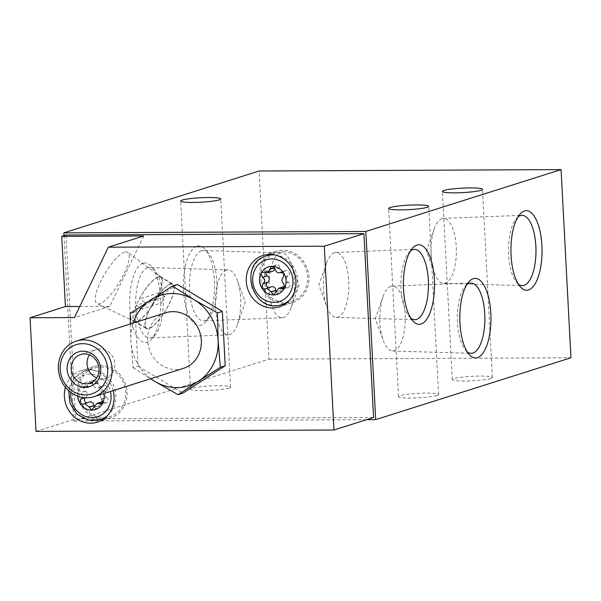 <?xml version="1.0" encoding="UTF-8"?>
<svg xmlns="http://www.w3.org/2000/svg" width="601" height="601" viewBox="0 0 601 601"><rect width="100%" height="100%" fill="white"/><g stroke="black" fill="none" stroke-linecap="round" stroke-linejoin="round"><path stroke-width="0.45" stroke-dasharray="3 2.25" d="M77.672 396.172A14.401 13.154 72.4 0 1 79.054 388.772A14.401 13.154 72.4 0 1 90.158 381.575L89.451 381.695L85.913 387.983L80.639 387.465L79.054 388.772L80.692 392.686C83.299 394.677 83.411 396.765 81.022 398.959M106.497 397.336A3.644 3.328 -107.6 0 1 106.174 391.071L101.359 392.596C99.578 394.594 99.691 396.683 101.689 398.861L106.677 397.441L101.847 398.974M101.359 392.596L102.012 388.667A14.401 13.154 72.4 0 1 103.875 393.557M136.307 305.361A25.527 7.235 120.9 0 0 134.511 321.017A25.527 7.235 120.9 0 0 155.914 299.155L136.307 305.361L142.309 308.959A25.527 7.235 -59.1 0 1 145.337 302.671L139.334 299.08A25.527 7.235 120.9 0 1 158.213 277.129A25.527 7.235 120.9 0 1 160.73 277.219L172.735 284.401A25.527 7.235 120.9 0 0 170.218 284.311A25.527 7.235 120.9 0 0 151.475 306.007A25.527 7.235 120.9 0 0 146.516 328.199A25.527 7.235 120.9 0 0 165.831 310.011A25.527 7.235 120.9 0 0 172.735 284.401M155.914 299.155L161.917 302.746L142.309 308.959M160.73 277.219A25.527 7.235 120.9 0 1 158.942 292.867L164.937 296.458A25.527 7.235 -59.1 0 1 161.917 302.746M158.942 292.867L139.334 299.08M196.895 246.23A39.779 15.573 89.7 0 0 184.049 296.781A39.779 15.573 89.7 0 0 205.752 321.67A39.779 15.573 89.7 0 0 214.534 285.633A39.779 15.573 89.7 0 0 205.422 249.67A39.779 15.573 89.7 0 0 196.895 246.23M143.128 263.261A39.779 15.573 89.7 0 0 130.282 313.812A39.779 15.573 89.7 0 0 151.985 338.701A39.779 15.573 89.7 0 0 160.767 302.664A39.779 15.573 89.7 0 0 151.655 266.709A39.779 15.573 89.7 0 0 143.128 263.261M64.007 235.645L73.72 421.023L268.978 359.165L259.121 171M229.019 388.066A20.051 2.239 177 0 1 206.654 390.545A20.051 2.239 177 0 1 190.54 389.2A20.051 2.239 177 0 1 210.448 385.917A20.051 2.239 177 0 1 230.589 387.097A20.051 2.239 177 0 1 229.019 388.066M490.769 378.457A20.051 2.239 177 0 1 468.397 380.944A20.051 2.239 177 0 1 452.283 379.599A20.051 2.239 177 0 1 472.198 376.316A20.051 2.239 177 0 1 492.339 377.496A20.051 2.239 177 0 1 490.769 378.457M437.002 395.496A20.051 2.239 177 0 1 414.63 397.975A20.051 2.239 177 0 1 398.516 396.63A20.051 2.239 177 0 1 418.431 393.347A20.051 2.239 177 0 1 438.572 394.526A20.051 2.239 177 0 1 437.002 395.496M366.61 419.671L73.72 421.023M268.978 359.165L570.95 357.775M65.99 235.021L75.621 418.844L373.567 417.47M36.007 431.398L75.621 418.844M65.419 387.277A26.985 24.649 72.4 0 1 81.06 370.682A26.985 24.649 72.4 0 1 87.806 369.623A26.985 24.649 72.4 0 1 113.176 390.612M177.31 284.476L135.12 311.836L137.967 366.159L183.004 393.114M79.753 306.495L109.788 306.36L143.692 235.983M109.788 306.36L74.419 317.561M124.625 252.165A29.9 8.474 120.9 0 0 102.478 277.94A29.9 8.474 120.9 0 0 97.069 303.693A29.9 8.474 120.9 0 0 119.486 282.275A29.9 8.474 120.9 0 0 127.765 252.397A29.9 8.474 120.9 0 0 124.625 252.165M158.371 276.813A25.888 7.332 120.9 0 0 139.357 298.825A25.888 7.332 120.9 0 0 134.331 321.332A25.888 7.332 120.9 0 0 134.504 321.43A25.888 7.332 120.9 0 0 153.916 302.881A25.888 7.332 120.9 0 0 161.083 277.016A25.888 7.332 120.9 0 0 160.918 276.903A25.888 7.332 120.9 0 0 158.371 276.813M170.368 283.995A25.888 7.332 120.9 0 0 151.354 306.007A25.888 7.332 120.9 0 0 146.328 328.514A25.888 7.332 120.9 0 0 165.921 310.071A25.888 7.332 120.9 0 0 172.923 284.085A25.888 7.332 120.9 0 0 170.368 283.995M164.937 296.458L145.337 302.671M130.222 313.391L135.12 311.836M130.312 323.992L130.883 340.79L133.069 367.707L137.967 366.159M133.069 367.707L154.825 381.425M183.313 368.398A29.171 26.647 72.4 0 1 149.101 348.633A29.171 26.647 72.4 0 1 165.688 312.783M150.776 378.705A47.404 43.295 72.4 0 1 130.883 340.79A47.404 43.295 72.4 0 1 133.159 323.09M89.406 354.898A15.07 13.77 72.4 0 1 96.37 349.527A15.07 13.77 72.4 0 1 100.142 348.941A15.07 13.77 72.4 0 1 114.551 361.764A15.07 13.77 72.4 0 1 105.475 378.269A15.07 13.77 72.4 0 1 101.712 378.855A15.07 13.77 72.4 0 1 96.693 377.886M102.313 419.025A26.985 24.649 72.4 0 1 77.709 395.39A26.985 24.649 72.4 0 1 94.079 366.557A26.985 24.649 72.4 0 1 100.825 365.498A26.985 24.649 72.4 0 1 126.623 388.464A26.985 24.649 72.4 0 1 110.374 418.003A26.985 24.649 72.4 0 1 103.552 419.055M100.9 366.948A25.527 23.311 72.4 0 1 125.301 388.667A25.527 23.311 72.4 0 1 109.938 416.613A25.527 23.311 72.4 0 1 80.001 399.319A25.527 23.311 72.4 0 1 94.522 367.947A25.527 23.311 72.4 0 1 100.9 366.948M90.158 381.575A14.401 13.154 72.4 0 1 102.012 388.667L98.451 387.653C96.032 388.577 94.297 387.54 93.253 384.542L90.158 381.575M85.357 397.779A2.877 2.629 -107.6 0 1 85.665 397.539L85.83 397.434A3.644 3.328 -107.6 0 0 85.5 391.168L85.327 391.056A2.877 2.629 -107.6 0 1 85.65 385.827A2.877 2.629 -107.6 0 1 87.716 386.097L87.896 386.203A3.644 3.328 -107.6 0 0 92.764 383.047L92.749 382.829A2.877 2.629 -107.6 0 1 94.53 380.072A2.877 2.629 -107.6 0 1 98.053 382.807L98.061 383.017A3.644 3.328 -107.6 0 0 102.523 386.481L98.602 387.555L104.011 385.744A2.877 2.629 -107.6 0 0 103.432 386.022M269.789 254.411A26.985 24.649 72.4 0 1 275.979 251.338A26.985 24.649 72.4 0 1 282.725 250.286A26.985 24.649 72.4 0 1 308.523 273.245A26.985 24.649 72.4 0 1 292.274 302.784A26.985 24.649 72.4 0 1 285.445 303.843M284.213 303.805A26.985 24.649 72.4 0 1 260.631 284.506A26.985 24.649 72.4 0 1 268.797 255.147M282.801 251.729A25.527 23.311 72.4 0 1 307.201 273.455A25.527 23.311 72.4 0 1 291.838 301.394A25.527 23.311 72.4 0 1 261.901 284.1A25.527 23.311 72.4 0 1 276.415 252.728A25.527 23.311 72.4 0 1 282.801 251.729M86.89 402.843A2.877 2.629 -107.6 0 0 88.572 402.482L83.93 403.895M89.481 402.024A3.644 3.328 -107.6 0 0 88.745 402.37M94.425 407.193A2.877 2.629 -107.6 0 0 99.255 405.675L94.432 406.982M106.677 397.441A2.877 2.629 -107.6 0 1 106.354 402.67A2.877 2.629 -107.6 0 1 104.289 402.407L104.108 402.302A3.644 3.328 -107.6 0 0 103.034 401.881M101.494 401.964A3.644 3.328 -107.6 0 0 99.24 405.457M106.174 391.071L106.339 390.958A2.877 2.629 -107.6 0 0 104.011 385.744M102.523 386.481A3.644 3.328 -107.6 0 0 103.259 386.127M272.411 271.321A3.644 3.328 -107.6 0 1 269.796 270.983L269.616 270.878A2.877 2.629 -107.6 0 0 265.792 272.801M268.79 287.624A2.877 2.629 -107.6 0 0 270.473 287.263L265.83 288.683M271.382 286.805A3.644 3.328 -107.6 0 0 270.638 287.158M281.148 290.456L276.317 291.988A2.877 2.629 -107.6 0 0 281.148 290.456L276.332 291.763M274.665 267.956A3.644 3.328 -107.6 0 0 274.665 267.828L274.649 267.61A2.877 2.629 -107.6 0 1 276.43 264.853A2.877 2.629 -107.6 0 1 279.953 267.588L279.961 267.806A3.644 3.328 -107.6 0 0 285.159 270.916L285.332 270.803A2.877 2.629 -107.6 0 1 289.164 272.148A2.877 2.629 -107.6 0 1 288.24 275.746L288.074 275.851A3.644 3.328 -107.6 0 0 288.397 282.124L288.578 282.23A2.877 2.629 -107.6 0 1 288.255 287.458A2.877 2.629 -107.6 0 1 286.189 287.195L286.008 287.083A3.644 3.328 -107.6 0 0 284.934 286.669M283.394 286.752A3.644 3.328 -107.6 0 0 281.14 290.245M334.434 252.675A32.484 12.719 89.7 0 0 326.651 262.998A32.484 12.719 89.7 0 0 326.854 306.908A32.484 12.719 89.7 0 0 336.102 317.388A32.484 12.719 89.7 0 0 348.835 284.851A32.484 12.719 89.7 0 0 335.801 252.435A32.484 12.719 89.7 0 0 334.434 252.675M410.43 251.023A35.151 13.763 89.7 0 0 408.695 252.766A35.151 13.763 89.7 0 0 400.935 284.611A35.151 13.763 89.7 0 0 408.988 316.381A35.151 13.763 89.7 0 0 410.738 318.109M441.96 218.606A32.484 12.719 89.7 0 0 434.177 228.928A32.484 12.719 89.7 0 0 434.388 272.846A32.484 12.719 89.7 0 0 443.636 283.326A32.484 12.719 89.7 0 0 456.369 250.782A32.484 12.719 89.7 0 0 443.335 218.366A32.484 12.719 89.7 0 0 441.96 218.606M517.964 216.953A35.151 13.763 89.7 0 0 516.229 218.696A35.151 13.763 89.7 0 0 508.469 250.542A35.151 13.763 89.7 0 0 516.522 282.312A35.151 13.763 89.7 0 0 518.272 284.04M390.853 286.301A32.484 12.719 89.7 0 0 383.07 296.624A32.484 12.719 89.7 0 0 383.273 340.542A32.484 12.719 89.7 0 0 392.521 351.014A32.484 12.719 89.7 0 0 405.254 318.477A32.484 12.719 89.7 0 0 392.22 286.061A32.484 12.719 89.7 0 0 390.853 286.301M466.849 284.649A35.151 13.763 89.7 0 0 465.114 286.392A35.151 13.763 89.7 0 0 457.353 318.237A35.151 13.763 89.7 0 0 465.407 350.007A35.151 13.763 89.7 0 0 467.165 351.735M147.628 267.836A35.151 13.763 89.7 0 0 135.743 305.143A35.151 13.763 89.7 0 0 149.807 337.86A35.151 13.763 89.7 0 0 155.456 334.494A35.151 13.763 89.7 0 0 163.217 302.656A35.151 13.763 89.7 0 0 155.163 270.878A35.151 13.763 89.7 0 0 149.476 267.573A35.151 13.763 89.7 0 0 147.628 267.836M226.344 270.119A32.484 12.719 89.7 0 0 215.353 304.602A32.484 12.719 89.7 0 0 228.35 334.832A32.484 12.719 89.7 0 0 229.725 334.592A32.484 12.719 89.7 0 0 237.508 324.27A32.484 12.719 89.7 0 0 237.305 280.351A32.484 12.719 89.7 0 0 228.049 269.872A32.484 12.719 89.7 0 0 226.344 270.119M201.395 250.805A35.151 13.763 89.7 0 0 189.51 288.112A35.151 13.763 89.7 0 0 203.574 320.829A35.151 13.763 89.7 0 0 209.223 317.463A35.151 13.763 89.7 0 0 216.984 285.618A35.151 13.763 89.7 0 0 208.93 253.847A35.151 13.763 89.7 0 0 203.243 250.534A35.151 13.763 89.7 0 0 201.395 250.805M280.111 253.089A32.484 12.719 89.7 0 0 269.12 287.563A32.484 12.719 89.7 0 0 282.117 317.801A32.484 12.719 89.7 0 0 283.492 317.553A32.484 12.719 89.7 0 0 291.275 307.231A32.484 12.719 89.7 0 0 291.072 263.321A32.484 12.719 89.7 0 0 281.816 252.841A32.484 12.719 89.7 0 0 280.111 253.089M100.029 419.746A25.527 23.311 72.4 0 1 70.099 402.46A25.527 23.311 72.4 0 1 84.613 371.087A25.527 23.311 72.4 0 1 90.999 370.088A25.527 23.311 72.4 0 1 114.22 387.412A25.527 23.311 72.4 0 1 107.316 415.749M70.858 392.476A21.876 19.983 72.4 0 1 89.767 374.153A21.876 19.983 72.4 0 1 110.419 391.491M274.77 254.944A25.527 23.311 72.4 0 1 296.451 273.162A25.527 23.311 72.4 0 1 289.216 300.538M281.929 304.534A25.527 23.311 72.4 0 1 251.999 287.24A25.527 23.311 72.4 0 1 266.513 255.868M87.716 386.097L82.885 387.622M87.896 386.203L83.088 387.728M85.327 391.056L80.496 392.588M85.5 391.168L80.692 392.686M85.83 397.434L84.839 397.749M85.665 397.539L84.981 397.757M88.572 402.482L83.742 404.007M99.255 405.675L94.417 407.208M104.108 402.302L102.869 402.693M104.289 402.407L102.794 402.88M106.339 390.958L101.509 392.491M98.061 383.017L93.253 384.542M98.053 382.807L93.223 384.332M92.749 382.829L87.919 384.362M92.764 383.047L87.956 384.565M269.616 270.878L264.786 272.411M269.796 270.983L264.988 272.508M270.473 287.263L265.642 288.796M286.008 287.083L284.769 287.481M286.189 287.195L284.694 287.661M288.578 282.23L283.747 283.762M288.397 282.124L283.589 283.642M288.074 275.851L283.259 277.377M288.24 275.746L283.409 277.279M285.332 270.803L281.486 272.02M285.159 270.916L281.659 272.028M279.961 267.806L275.153 269.331M279.953 267.588L275.123 269.12M134.511 321.017L146.516 328.199M438.572 394.526L428.708 206.361M398.516 396.63L388.659 208.464M492.339 377.496L482.475 189.33M452.283 379.599L442.426 191.426M230.589 387.097L220.732 198.931M190.54 389.2L180.676 201.027M161.083 277.016L127.765 252.397M134.504 321.43L97.069 303.693M134.331 321.332L146.328 328.514M160.918 276.903L172.923 284.085M89.722 383.258L105.475 378.269M80.617 354.515L96.37 349.527M97.362 422.127L110.374 418.003M81.06 370.682L94.079 366.557M104.536 418.319L109.938 416.613M68.747 390.763L73.953 378.427L84.613 371.087L94.522 367.947M279.262 306.908L292.274 302.784M262.96 255.463L275.979 251.338M286.437 303.107L291.838 301.394M271.021 254.441L276.415 252.728M85.65 385.827L80.624 387.42M87.986 402.76L83.088 404.308M97.467 408.432L92.389 410.04M106.354 402.67L101.329 404.263M94.53 380.072L89.451 381.68M90.511 386.533L85.92 387.991M267.55 270.615L262.524 272.208M269.887 287.541L264.988 289.096M279.367 293.213L274.289 294.828M288.255 287.458L283.229 289.043M285.911 270.533L281.013 272.08M284.423 271.261L281.929 272.05M276.43 264.853L271.351 266.468M326.651 262.998L318.861 284.987L326.854 306.908M336.102 317.388L414.675 319.694M335.801 252.435L414.352 249.4M408.988 316.381L412.496 320.558M408.695 252.766L412.166 248.559M434.177 228.928L426.394 250.925L434.388 272.846M443.636 283.326L522.209 285.625M443.335 218.366L521.886 215.338M516.522 282.312L520.03 286.489M516.229 218.696L519.7 214.489M383.07 296.624L375.287 318.62L383.273 340.542M392.521 351.014L471.094 353.32M392.22 286.061L470.771 283.033M465.407 350.007L468.915 354.184M465.114 286.392L468.585 282.185M155.163 270.878L151.655 266.709M155.456 334.494L151.985 338.701M228.049 269.872L149.476 267.573M228.35 334.832L149.807 337.86M237.508 324.27L245.291 302.273L237.305 280.351M208.93 253.847L205.422 249.67M209.223 317.463L205.752 321.67M281.816 252.841L203.243 250.534M282.117 317.801L203.574 320.829M291.275 307.231L299.058 285.242L291.072 263.321"/><path stroke-width="0.9" d="M260.954 273.553A14.401 13.154 72.4 0 1 272.058 266.356L271.351 266.476L267.813 272.771L262.539 272.245L260.954 273.553L262.592 277.474C265.199 279.457 265.311 281.546 262.922 283.74L261.705 287.849A14.401 13.154 72.4 0 1 260.954 273.553M265.642 288.796L266.664 288.307L271.028 291.793L273.56 294.941A14.401 13.154 72.4 0 1 261.705 287.849L264.988 289.081L265.642 288.796M273.56 294.941L278.804 288.21L283.221 289.006L284.656 287.744A14.401 13.154 72.4 0 1 273.56 294.941L274.281 294.813M283.747 283.762L283.589 283.642C281.591 281.463 281.478 279.375 283.259 277.377L283.912 273.447A14.401 13.154 72.4 0 1 284.656 287.744L283.747 283.762M84.839 397.749L80.834 399.072L79.805 403.068A14.401 13.154 72.4 0 1 77.672 396.172M83.742 404.007L84.764 403.526L89.128 407.005L91.66 410.16A14.401 13.154 72.4 0 1 79.805 403.068L83.088 404.3L83.742 404.007M91.66 410.16L96.904 403.429L101.321 404.225L102.763 402.955A14.401 13.154 72.4 0 1 91.66 410.16L92.381 410.032M103.875 393.557A14.401 13.154 72.4 0 1 102.763 402.955L101.689 398.861M63.864 232.857L259.121 171L561.086 169.602L570.95 357.775L375.693 419.633L365.829 231.46L63.864 232.857L64.007 235.645M473.31 278.676A39.779 15.573 89.7 0 0 468.585 282.185A39.779 15.573 89.7 0 0 459.803 318.23A39.779 15.573 89.7 0 0 468.915 354.184A39.779 15.573 89.7 0 0 490.784 324.382A39.779 15.573 89.7 0 0 473.31 278.676M524.418 210.981A39.779 15.573 89.7 0 0 519.7 214.489A39.779 15.573 89.7 0 0 510.918 250.534A39.779 15.573 89.7 0 0 520.03 286.489A39.779 15.573 89.7 0 0 541.892 256.687A39.779 15.573 89.7 0 0 524.418 210.981M416.891 245.05A39.779 15.573 89.7 0 0 412.166 248.559A39.779 15.573 89.7 0 0 403.384 284.596A39.779 15.573 89.7 0 0 412.496 320.558A39.779 15.573 89.7 0 0 434.365 290.756A39.779 15.573 89.7 0 0 416.891 245.05M561.086 169.602L365.829 231.46M375.693 419.633L366.61 419.671M427.138 207.33A20.051 2.239 177 0 1 404.773 209.809A20.051 2.239 177 0 1 388.659 208.464A20.051 2.239 177 0 1 408.567 205.181A20.051 2.239 177 0 1 428.708 206.361A20.051 2.239 177 0 1 427.138 207.33M480.905 190.292A20.051 2.239 177 0 1 458.54 192.778A20.051 2.239 177 0 1 442.426 191.426A20.051 2.239 177 0 1 462.334 188.143A20.051 2.239 177 0 1 482.475 189.33A20.051 2.239 177 0 1 480.905 190.292M219.155 199.893A20.051 2.239 177 0 1 196.79 202.379A20.051 2.239 177 0 1 180.676 201.027A20.051 2.239 177 0 1 200.584 197.752A20.051 2.239 177 0 1 220.732 198.931A20.051 2.239 177 0 1 219.155 199.893M30.05 317.771L36.007 431.398L333.946 430.015L324.315 246.192L108.315 247.191L143.692 235.983L61.745 236.366L65.426 306.563L30.05 317.771L74.419 317.561L108.315 247.191M61.745 236.366L65.99 235.021L363.936 233.646L324.315 246.192M333.946 430.015L373.567 417.47L363.936 233.646M269.706 254.411A26.985 24.649 72.4 0 1 295.504 277.369A26.985 24.649 72.4 0 1 279.262 306.908A26.985 24.649 72.4 0 1 247.612 288.63A26.985 24.649 72.4 0 1 262.96 255.463A26.985 24.649 72.4 0 1 269.706 254.411M113.176 390.612A26.985 24.649 72.4 0 1 97.362 422.127A26.985 24.649 72.4 0 1 71.962 414.698A26.985 24.649 72.4 0 1 65.419 387.277M178.106 394.662L198.443 381.229A47.404 43.295 72.4 0 1 154.825 381.425L178.106 394.662L183.004 393.114L225.202 365.754L222.355 311.431L177.31 284.476L172.419 286.023L130.222 313.391L130.312 323.992M65.426 306.563L79.753 306.495M217.457 312.986L194.176 299.749A47.404 43.295 72.4 0 1 218.118 340.384A47.404 43.295 72.4 0 1 198.443 381.229L220.304 367.301L218.118 340.384L217.457 312.986L222.355 311.431M133.159 323.09A47.404 43.295 72.4 0 1 150.558 299.952A47.404 43.295 72.4 0 1 194.176 299.749L172.419 286.023M220.304 367.301L225.202 365.754M82.6 343.659A25.813 23.582 72.4 0 1 105.19 381.988A25.813 23.582 72.4 0 1 64.044 382.183A25.813 23.582 72.4 0 1 82.6 343.659M82.998 351.179A18.233 16.655 72.4 0 1 98.947 378.254A18.233 16.655 72.4 0 1 69.889 378.39A18.233 16.655 72.4 0 1 82.998 351.179M83.734 339.911A29.171 26.647 72.4 0 1 111.621 364.739A29.171 26.647 72.4 0 1 94.056 396.668A29.171 26.647 72.4 0 1 59.845 376.91A29.171 26.647 72.4 0 1 76.44 341.052A29.171 26.647 72.4 0 1 83.734 339.911M76.44 341.052L165.688 312.783A29.171 26.647 72.4 0 1 172.983 311.641A29.171 26.647 72.4 0 1 200.877 336.462A29.171 26.647 72.4 0 1 183.313 368.398L94.056 396.668M154.825 381.425A47.404 43.295 72.4 0 1 150.776 378.705M84.388 353.929A15.07 13.77 72.4 0 1 98.797 366.753A15.07 13.77 72.4 0 1 89.722 383.258A15.07 13.77 72.4 0 1 72.045 373.048A15.07 13.77 72.4 0 1 80.617 354.515A15.07 13.77 72.4 0 1 84.388 353.929M96.693 377.886A15.07 13.77 72.4 0 1 89.406 354.898M103.552 419.055A26.985 24.649 72.4 0 1 102.313 419.025M285.445 303.843A26.985 24.649 72.4 0 1 284.213 303.805M268.797 255.147A26.985 24.649 72.4 0 1 269.789 254.411M272.058 266.356A14.401 13.154 72.4 0 1 283.912 273.447L280.351 272.441C277.932 273.357 276.197 272.321 275.153 269.331L272.058 266.356M279.698 272.756L281.659 272.028M281.02 272.095L281.486 272.02M85.357 397.779A2.877 2.629 -107.6 0 0 86.89 402.843M94.425 407.193A2.877 2.629 -107.6 0 1 93.951 405.698L93.936 405.48A3.644 3.328 -107.6 0 0 89.481 402.024L84.756 403.519M103.034 401.881A3.644 3.328 -107.6 0 0 101.494 401.964L96.904 403.421M265.792 272.801A2.877 2.629 -107.6 0 0 267.227 275.844L262.592 277.474M268.79 287.624A2.877 2.629 -107.6 0 1 267.565 282.327L267.73 282.215A3.644 3.328 -107.6 0 0 267.4 275.949M276.317 291.973A2.877 2.629 -107.6 0 1 275.851 290.486L275.836 290.268A3.644 3.328 -107.6 0 0 271.382 286.805L266.656 288.3M284.934 286.669A3.644 3.328 -107.6 0 0 283.394 286.752L278.804 288.202M267.821 272.771L272.411 271.321A3.644 3.328 -107.6 0 0 274.665 267.956M410.738 318.109A35.151 13.763 89.7 0 0 414.675 319.694A35.151 13.763 89.7 0 0 428.453 284.483A35.151 13.763 89.7 0 0 414.352 249.4A35.151 13.763 89.7 0 0 412.864 249.663A35.151 13.763 89.7 0 0 410.43 251.023M518.272 284.04A35.151 13.763 89.7 0 0 522.209 285.625A35.151 13.763 89.7 0 0 535.987 250.414A35.151 13.763 89.7 0 0 521.886 215.338A35.151 13.763 89.7 0 0 520.398 215.601A35.151 13.763 89.7 0 0 517.964 216.953M467.165 351.735A35.151 13.763 89.7 0 0 471.094 353.32A35.151 13.763 89.7 0 0 484.879 318.109A35.151 13.763 89.7 0 0 470.771 283.033A35.151 13.763 89.7 0 0 469.291 283.296A35.151 13.763 89.7 0 0 466.849 284.649M107.316 415.749A25.527 23.311 72.4 0 1 100.029 419.746L104.536 418.319M110.419 391.491A21.876 19.983 72.4 0 1 92.426 417.567A21.876 19.983 72.4 0 1 70.858 392.476M289.216 300.538A25.527 23.311 72.4 0 1 281.929 304.534C253.299 315.179 236.974 263.651 266.513 255.868A25.527 23.311 72.4 0 1 272.892 254.869A25.527 23.311 72.4 0 1 274.77 254.944M271.667 258.941A21.876 19.983 72.4 0 1 290.809 291.425A21.876 19.983 72.4 0 1 255.943 291.583A21.876 19.983 72.4 0 1 271.667 258.941M84.981 397.757L80.834 399.072M93.936 405.48L89.128 407.005M93.951 405.698L89.121 407.23M102.869 402.693L99.3 403.827M102.794 402.88L99.458 403.94M267.227 275.844L262.397 277.369M267.73 282.215L262.922 283.74M267.565 282.327L262.735 283.852M275.836 290.268L271.028 291.793M275.851 290.486L271.021 292.011M284.769 287.481L281.2 288.608M284.694 287.661L281.358 288.72M274.469 267.67L269.819 269.143M274.597 267.851L269.857 269.353M100.029 419.746L88.009 420.129L77.123 414.194L70.114 403.504L68.747 390.763M281.929 304.534L286.437 303.107M266.513 255.868L271.021 254.441M281.929 272.05L279.698 272.764"/></g></svg>
